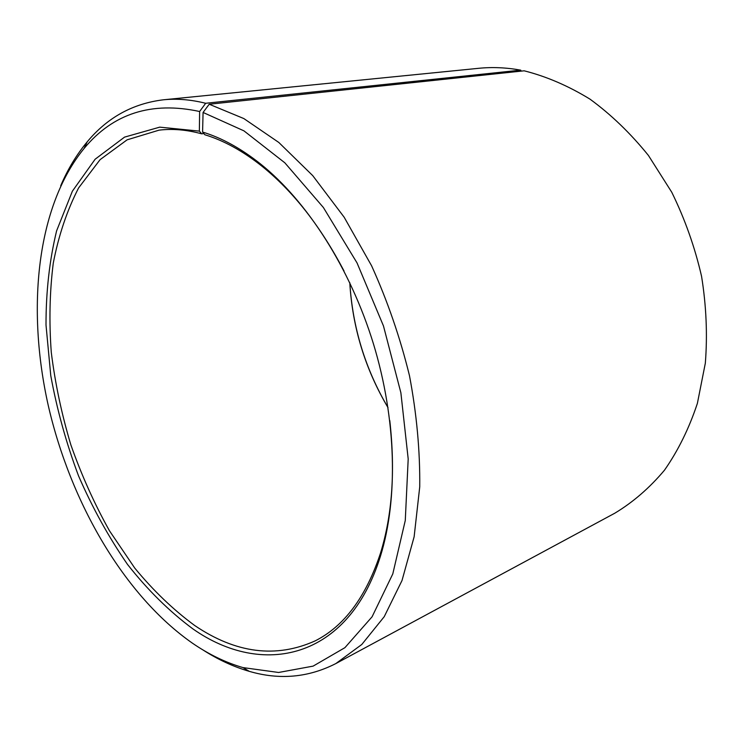 <?xml version="1.0" encoding="UTF-8"?>
<svg xmlns="http://www.w3.org/2000/svg" width="744" height="744" viewBox="0 0 744 744"><rect width="100%" height="100%" fill="white"/><g stroke="black" fill="none" stroke-linecap="round" stroke-linejoin="round"><path stroke-width="1.12" d="M521.237 71.126L520.707 70.141L205.67 103.276L199.625 111.507L199.364 131.121L201.689 133.827C186.753 129.735 172.534 128.517 159.021 130.163L127.122 139.826L100.096 159.644L78.604 187.934C67.072 210.338 58.627 235.392 53.28 263.088C49.662 291.788 49.002 321.575 51.29 352.442C55.168 383.523 61.696 414.352 70.885 444.931C81.468 475.016 94.311 503.614 109.433 530.723L134.766 568.1C153.385 590.708 173.38 609.848 194.733 625.537C235.922 653.39 276.108 658.486 315.289 640.826C344.323 626.085 366.048 596.893 380.472 553.229C392.265 515.053 395.371 470.84 389.791 420.583M344.016 270.983C320.515 226.223 293.192 191.32 262.055 166.275C242.851 151.013 223.786 140.514 204.86 134.757L202.582 132.06C221.712 137.845 241 148.456 260.456 163.894C307.132 201.28 350.192 268.156 373.423 343.793C396.496 419.477 398.235 498.991 380.472 556.103C348.173 660.467 261.683 677.542 192.65 628.717C169.279 611.336 147.582 589.918 127.55 564.473C108.745 537.261 92.405 507.743 78.548 475.9C66.272 443.201 57.009 409.786 50.769 375.646L46.007 324.998C45.951 291.76 49.476 260.391 56.591 230.9L72.363 191.217L95.139 159.216L124.527 137.129L159.728 127.15L199.364 131.121M199.625 111.507C151.609 101.119 113.116 113.423 84.137 148.409C36.484 206.655 26.486 308.667 48.295 405.657C70.634 502.749 124.22 595.535 192.454 643.197C208.887 654.469 225.748 662.606 243.009 667.601L278.609 672.474L313.122 666.122L344.9 647.68L372.084 616.795L392.786 573.931L405.275 520.493L408.196 458.955L400.877 392.758L383.486 325.993L357.046 262.939L323.389 207.511L284.84 162.815L243.939 130.851L203.075 112.456L202.582 132.06M205.67 103.276C190.91 99.594 176.802 98.431 163.336 99.808C132.702 103.565 107.322 117.58 87.215 141.834C76.651 154.51 67.806 169.148 60.701 185.749M520.707 70.141C506.292 67.546 492.258 66.932 478.587 68.318L163.336 99.808M349.782 282.692C352.442 327.434 365.183 369.089 388.024 407.656M349.81 282.739C352.554 327.416 365.295 369.043 388.015 407.6M202.694 649.772C217.88 659.556 233.393 666.736 249.249 671.339C279.493 680.183 308.36 677.589 335.851 663.564L614.739 513.239C632.986 502.274 649.568 487.934 664.466 470.208C678.128 450.659 689.093 428.377 697.388 403.36L705.331 363.184C707.563 334.791 706.307 305.84 701.564 276.331C694.822 247.027 684.88 218.987 671.748 192.222L648.424 155.45C630.577 133.334 611.103 114.567 590.011 99.157C568.37 85.885 546.431 76.437 524.167 70.81L209.213 104.234L203.075 112.456M335.851 663.564L361.798 644.481L384.22 616.692L402.011 580.525L414.129 536.796L419.737 486.809C420.109 450.948 416.696 413.924 409.498 375.757C400.17 337.664 387.531 300.995 371.582 265.757L344.147 217.192L312.731 175.621L278.805 142.457L243.837 118.566L209.213 104.234M201.689 133.827L203.847 133.548M262.055 166.275L260.456 163.894M380.472 553.229L380.472 556.103M84.137 148.409L87.215 141.834M243.009 667.601L249.249 671.339"/></g></svg>
